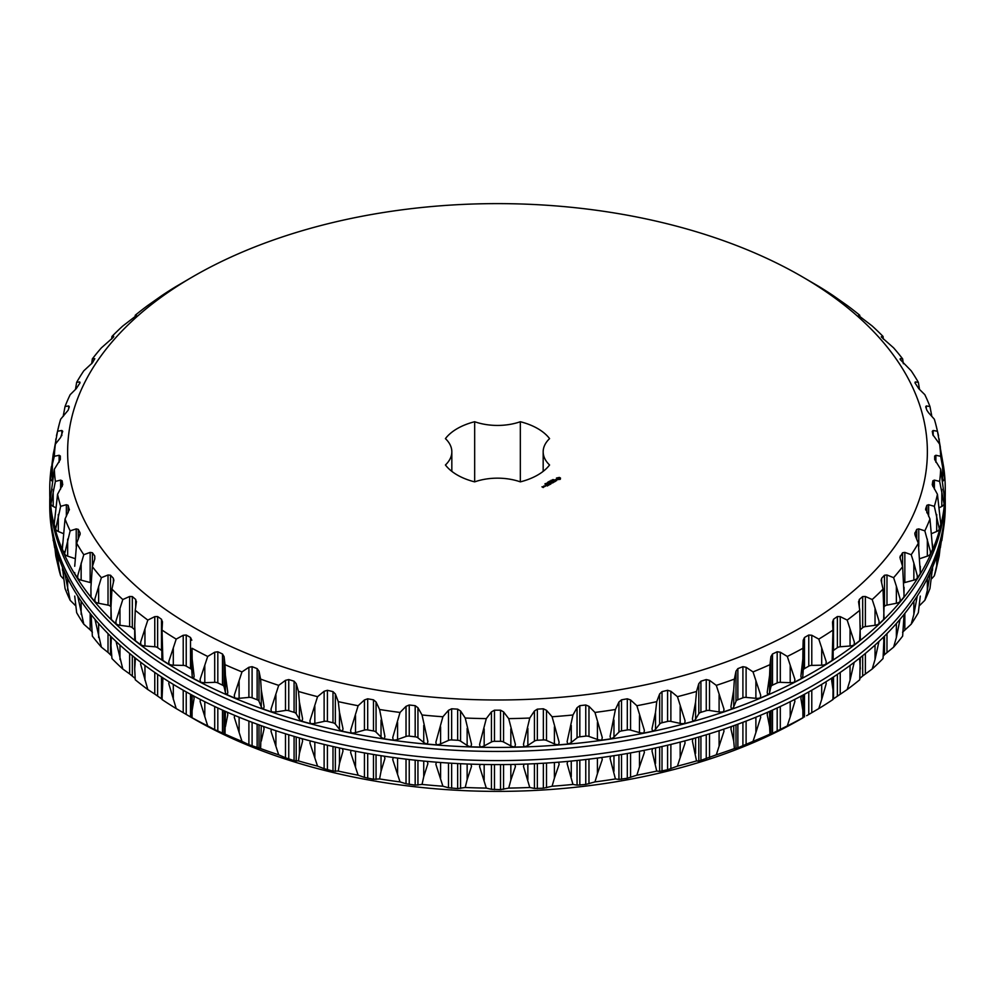<?xml version="1.0" encoding="UTF-8"?>
<svg xmlns="http://www.w3.org/2000/svg" width="995" height="995" viewBox="0 0 995 995"><rect width="100%" height="100%" fill="white"/><g stroke="black" fill="none" stroke-linecap="round" stroke-linejoin="round"><path stroke-width="1.49" d="M945.25 488.906L945.25 492.935A447.75 258.501 180 0 1 497.5 751.436A447.75 258.501 180 0 1 49.75 492.935L49.75 488.906A447.75 258.501 0 0 0 497.5 747.419A447.75 258.501 0 0 0 945.25 488.906A447.75 258.501 0 0 0 943.583 466.605M51.417 466.605A447.75 258.501 0 0 0 49.75 488.906M169.026 664.187A6.716 3.881 180 0 0 173.304 665.195L183.217 665.394A4.478 2.587 180 0 1 186.227 666.153L190.505 668.615A4.478 2.587 180 0 1 191.811 670.356L192.06 648.267A443.31 255.939 180 0 0 207.694 656.451L200.119 679.336L200.418 682.11A447.476 258.352 0 0 1 193.602 678.54L194.125 676.202L192.159 659.038L192.06 648.267M193.639 678.366A6.716 3.881 180 0 1 192.159 676.078L191.811 670.356M227.295 694.659A6.716 3.881 180 0 1 225.405 692.458L224.086 686.786A4.478 2.587 180 0 0 222.494 685.132L217.818 682.918A4.478 2.587 180 0 0 214.696 682.334L204.796 682.694A6.716 3.881 180 0 1 200.393 681.948M227.258 694.821A447.476 258.352 0 0 0 234.646 697.992L234.298 695.231L241.972 671.911A443.31 255.939 180 0 1 225.019 664.66L225.405 675.418L227.805 692.445L227.258 694.821M263.551 708.975A6.716 3.881 180 0 1 261.275 706.873L258.998 701.301A4.478 2.587 180 0 0 257.133 699.746L252.096 697.806A4.478 2.587 180 0 0 248.899 697.408L239.111 698.316A6.716 3.881 180 0 1 234.621 697.831M263.513 709.124A447.476 258.352 0 0 0 271.399 711.86L271.013 709.124L278.7 685.368A443.31 255.939 180 0 1 260.615 679.1L261.275 689.833L264.085 706.724L263.513 709.124M302.057 721.164A6.716 3.881 180 0 1 299.42 719.186L296.199 713.776A4.478 2.587 180 0 0 294.085 712.333L288.749 710.691A4.478 2.587 180 0 0 285.49 710.467L275.901 711.935A6.716 3.881 180 0 1 271.386 711.711M302.032 721.313A447.476 258.352 0 0 0 310.34 723.576L309.918 720.865L317.554 696.674A443.31 255.939 180 0 1 298.475 691.475L299.42 702.147L302.604 718.875L302.032 721.313M342.454 731.114A6.716 3.881 180 0 1 339.469 729.298L335.352 724.086A4.478 2.587 180 0 0 332.989 722.768L327.405 721.437A4.478 2.587 180 0 0 324.121 721.4L314.83 723.402A6.716 3.881 180 0 1 310.328 723.44M342.429 731.25A447.476 258.352 0 0 0 351.086 733.041L350.626 730.355L358.125 705.729A443.31 255.939 180 0 1 338.263 701.637L339.469 712.246L343.014 728.775L342.429 731.25M384.344 738.725A6.716 3.881 180 0 1 381.035 737.084L376.06 732.121A4.478 2.587 180 0 0 373.486 730.952L367.702 729.944A4.478 2.587 180 0 0 364.431 730.094L355.526 732.606A6.716 3.881 180 0 1 351.061 732.905M384.319 738.862A447.476 258.352 0 0 0 393.236 740.143L392.739 737.494L400.04 712.445A443.31 255.939 180 0 1 379.58 709.497L384.903 736.35L384.319 738.862M427.328 743.937A6.716 3.881 180 0 1 423.733 742.469L417.937 737.83A4.478 2.587 180 0 0 415.176 736.81L409.243 736.126A4.478 2.587 180 0 0 406.022 736.462L397.577 739.472A6.716 3.881 180 0 1 393.212 740.019M427.29 744.061A447.476 258.352 0 0 0 436.395 744.845L435.872 742.208L442.899 716.761A443.31 255.939 180 0 1 422.042 714.982L427.875 741.524L427.29 744.061M470.971 746.673A6.716 3.881 180 0 1 467.14 745.429L460.573 741.138A4.478 2.587 180 0 0 457.65 740.268L451.643 739.932A4.478 2.587 180 0 0 448.484 740.442L440.598 743.912A6.716 3.881 180 0 1 436.37 744.708M470.946 746.81A447.476 258.352 0 0 0 480.137 747.071L479.59 744.459L486.294 718.626A443.31 255.939 180 0 1 465.225 718.029L471.518 744.235L470.946 746.81M514.888 746.934A6.716 3.881 180 0 1 510.833 745.914L503.569 742.009A4.478 2.587 180 0 0 500.522 741.312L494.478 741.312A4.478 2.587 180 0 0 491.43 742.009L484.167 745.914A6.716 3.881 180 0 1 480.112 746.934M514.863 747.071A447.476 258.352 0 0 0 524.054 746.81L523.482 744.235L529.775 718.029A443.31 255.939 180 0 1 508.706 718.626L515.41 744.459L514.863 747.071M558.63 744.708A6.716 3.881 180 0 1 554.402 743.912L546.516 740.442A4.478 2.587 180 0 0 543.357 739.932L537.35 740.268A4.478 2.587 180 0 0 534.427 741.138L527.86 745.429A6.716 3.881 180 0 1 524.029 746.673M558.605 744.845A447.476 258.352 0 0 0 567.71 744.061L567.125 741.524L572.958 714.982A443.31 255.939 180 0 1 552.101 716.761L559.128 742.208L558.605 744.845M601.788 740.019A6.716 3.881 180 0 1 597.423 739.472L588.978 736.462A4.478 2.587 180 0 0 585.756 736.126L579.824 736.81A4.478 2.587 180 0 0 577.063 737.83L571.267 742.469A6.716 3.881 180 0 1 567.672 743.937M601.764 740.143A447.476 258.352 0 0 0 610.681 738.862L610.097 736.35L615.42 709.497A443.31 255.939 180 0 1 594.96 712.445L602.261 737.494L601.764 740.143M643.939 732.905A6.716 3.881 180 0 1 639.474 732.606L630.569 730.094A4.478 2.587 180 0 0 627.298 729.944L621.514 730.952A4.478 2.587 180 0 0 618.94 732.121L613.965 737.084A6.716 3.881 180 0 1 610.656 738.725M643.914 733.041A447.476 258.352 0 0 0 652.571 731.25L651.986 728.775L655.531 712.246L656.737 701.637A443.31 255.939 180 0 1 636.875 705.729L644.374 730.355L643.914 733.041M684.672 723.44A6.716 3.881 180 0 1 680.17 723.402L670.879 721.4A4.478 2.587 180 0 0 667.595 721.437L662.011 722.768A4.478 2.587 180 0 0 659.648 724.086L655.531 729.298A6.716 3.881 180 0 1 652.546 731.114M684.659 723.576A447.476 258.352 0 0 0 692.968 721.313L692.396 718.875L695.58 702.147L696.525 691.475A443.31 255.939 180 0 1 677.446 696.674L685.082 720.865L684.659 723.576M723.614 711.711A6.716 3.881 180 0 1 719.099 711.935L709.51 710.467A4.478 2.587 180 0 0 706.251 710.691L700.915 712.333A4.478 2.587 180 0 0 698.801 713.776L695.58 719.186A6.716 3.881 180 0 1 692.943 721.164M723.601 711.86A447.476 258.352 0 0 0 731.487 709.124L730.915 706.724L733.725 689.833L734.385 679.1A443.31 255.939 180 0 1 716.3 685.368L723.987 709.124L723.601 711.86M760.379 697.831A6.716 3.881 180 0 1 755.889 698.316L746.101 697.408A4.478 2.587 180 0 0 742.904 697.806L737.867 699.746A4.478 2.587 180 0 0 736.001 701.301L733.725 706.873A6.716 3.881 180 0 1 731.449 708.975M760.354 697.992A447.476 258.352 0 0 0 767.742 694.821L767.195 692.445L769.595 675.418L769.981 664.66A443.31 255.939 180 0 1 753.028 671.911L760.702 695.231L760.354 697.992M794.607 681.948A6.716 3.881 180 0 1 790.204 682.694L780.304 682.334A4.478 2.587 180 0 0 777.182 682.918L772.506 685.132A4.478 2.587 180 0 0 770.914 686.786L769.595 692.458A6.716 3.881 180 0 1 767.705 694.659M794.582 682.11A447.476 258.352 0 0 0 801.398 678.54L800.875 676.202L802.841 659.038L802.94 648.267A443.31 255.939 180 0 1 787.306 656.451L794.881 679.336L794.582 682.11M825.974 664.187A6.716 3.881 180 0 1 821.696 665.195L811.783 665.394A4.478 2.587 180 0 0 808.773 666.153L804.495 668.615A4.478 2.587 180 0 0 803.189 670.356L802.841 676.078A6.716 3.881 180 0 1 801.361 678.366M825.962 664.361A447.476 258.352 0 0 0 832.131 660.431L832.964 630.084A443.31 255.939 180 0 1 818.798 639.113L826.198 661.575L825.962 664.361M833.138 657.894A6.716 3.881 180 0 1 833.151 658.143A6.716 3.881 180 0 1 832.094 660.232M833.151 650.693A4.478 2.587 180 0 1 833.524 650.382L837.367 647.683A4.478 2.587 180 0 1 840.228 646.762L840.228 616.639L847.18 620.084A443.31 255.939 180 0 0 859.755 610.296L860.302 638.715A6.716 3.881 180 0 1 859.593 640.444M854.17 644.735A6.716 3.881 180 0 1 850.053 646.004L840.228 646.762M850.053 646.004L850.053 628.952L854.357 642.136L854.158 644.934A447.476 258.352 0 0 0 859.643 640.668L860.302 625.668M860.302 629.748L862.677 627.683A4.478 2.587 180 0 1 865.376 626.601L865.376 596.478L872.205 599.537A443.31 255.939 180 0 0 883.05 589.09L884.02 617.845A6.716 3.881 180 0 1 883.61 619.164M878.946 623.778A6.716 3.881 180 0 1 875.028 625.295L865.376 626.601M875.028 625.295L875.028 608.243L879.07 621.191L878.933 624.002A447.476 258.352 0 0 0 883.659 619.45L884.02 607.174M884.02 606.851L884.48 606.353A4.478 2.587 180 0 1 886.98 605.122L886.98 574.998L893.622 577.672A443.31 255.939 180 0 0 902.639 566.665L904.082 595.731A6.716 3.881 180 0 1 903.908 596.602M900.04 601.502A6.716 3.881 180 0 1 896.371 603.269L886.98 605.122M896.371 603.269L896.371 586.229L900.114 598.94L900.027 601.764A447.476 258.352 0 0 0 903.957 596.963L904.082 587.324M903.995 582.821A4.478 2.587 180 0 1 904.841 582.523L904.841 552.399L911.221 554.7A443.31 255.939 180 0 0 918.335 543.233L920.288 572.585A6.716 3.881 180 0 1 920.275 572.871M917.253 578.132A6.716 3.881 180 0 1 913.858 580.147L904.841 582.523M913.858 580.147L913.858 563.108L917.278 575.62L917.253 578.443A447.476 258.352 0 0 0 920.35 573.443L920.288 566.279M928.646 516.368L928.646 504.714L926.867 505.311L925.698 508.731L929.964 519.029L932.663 549.103A447.476 258.352 0 0 1 930.424 554.252A51.342 29.639 180 0 0 930.4 553.916A6.716 3.881 180 0 1 927.34 556.143L920.014 558.605M940.573 522.251L940.785 524.191A447.476 258.352 0 0 1 939.442 529.439A51.342 29.639 180 0 0 939.355 529.104A6.716 3.881 180 0 1 936.693 531.492L931.917 533.482M935.885 462.289L935.885 455.275L934.678 456.033L934.678 459.516L940.673 469.242L944.641 498.93A447.476 258.352 0 0 1 944.193 504.241A51.342 29.639 180 0 0 944.044 503.905A6.716 3.881 180 0 1 941.805 506.443L939.578 507.574M933.173 435.636L933.173 430.487L932.278 431.295L932.875 434.778L939.628 444.131L943.583 466.655L944.641 478.881A51.342 29.639 180 0 0 944.442 478.57A6.716 3.881 180 0 1 942.887 481.058M50.409 478.097L50.359 478.881A51.342 29.639 180 0 1 50.558 478.57L52.362 464.167L54.327 456.295A443.31 255.939 180 0 1 55.372 444.131L53.195 454.329L50.558 476.083M52.113 481.058A6.716 3.881 180 0 1 50.558 478.57M50.359 498.93A447.476 258.352 0 0 0 50.807 504.241A51.342 29.639 180 0 1 50.956 503.905L55.372 481.406A443.31 255.939 180 0 1 54.327 469.242L50.359 498.93M55.422 507.574L53.195 506.443A6.716 3.881 180 0 1 50.956 503.905M54.464 522.002L54.215 524.191A447.476 258.352 0 0 0 55.558 529.439A51.342 29.639 180 0 1 55.645 529.104L60.658 506.331A443.31 255.939 180 0 1 57.561 494.291L54.426 522.251M63.083 533.482L58.307 531.492A6.716 3.881 180 0 1 55.645 529.104M62.337 549.103A447.476 258.352 0 0 0 64.575 554.252A51.342 29.639 180 0 1 64.6 553.916L70.16 530.845A443.31 255.939 180 0 1 65.036 519.029L62.337 549.103M74.986 558.605L67.66 556.143A6.716 3.881 180 0 1 64.6 553.916M74.724 572.871A6.716 3.881 180 0 1 74.712 572.585L74.65 573.443A447.476 258.352 0 0 0 77.747 578.443L77.722 575.62L83.779 554.7A443.31 255.939 180 0 1 76.665 543.233L74.712 566.279M91.005 582.821A4.478 2.587 180 0 0 90.159 582.523L81.142 580.147A6.716 3.881 180 0 1 77.747 578.132M91.092 596.602A6.716 3.881 180 0 1 90.918 595.731L90.918 587.324L91.043 596.963A447.476 258.352 0 0 0 94.973 601.764L94.886 598.94L101.378 577.672A443.31 255.939 180 0 1 92.361 566.665L90.918 587.324M110.98 606.851L110.52 606.353A4.478 2.587 180 0 0 108.02 605.122L98.629 603.269A6.716 3.881 180 0 1 94.96 601.502M111.39 619.164A6.716 3.881 180 0 1 110.98 617.845L110.98 607.174L111.34 619.45A447.476 258.352 0 0 0 116.067 624.002L115.93 621.191L122.795 599.537A443.31 255.939 180 0 1 111.95 589.09L110.98 607.174M134.698 629.748L132.323 627.683A4.478 2.587 180 0 0 129.624 626.601L119.972 625.295A6.716 3.881 180 0 1 116.054 623.778M135.407 640.444A6.716 3.881 180 0 1 134.698 638.715L134.698 625.668L135.357 640.668A447.476 258.352 0 0 0 140.842 644.934L140.643 642.136L147.82 620.084A443.31 255.939 180 0 1 135.245 610.296L134.698 625.668M161.849 650.693A4.478 2.587 180 0 0 161.476 650.382L157.633 647.683A4.478 2.587 180 0 0 154.772 646.762L144.947 646.004A6.716 3.881 180 0 1 140.83 644.735M162.906 660.232A6.716 3.881 180 0 1 161.849 658.143A6.716 3.881 180 0 1 161.862 657.894M162.869 660.431A447.476 258.352 0 0 0 169.038 664.361L168.802 661.575L176.202 639.113A443.31 255.939 180 0 1 162.036 630.084L162.869 660.431M191.811 640.233L190.505 637.484L186.227 635.021L183.217 635.27L176.202 639.113M162.483 621.738L162.036 630.084M162.483 622.062L161.476 619.251L157.633 616.552L154.772 616.639L147.82 620.084M136.427 601.527L135.245 610.296M136.377 602.311L135.681 599.45L132.323 596.552L129.624 596.478L122.795 599.537M113.89 579.961L111.95 589.09M113.741 581.179L113.368 578.294L110.52 575.222L108.02 574.998L101.378 577.672M94.749 559.066L94.749 555.981L94.811 558.879L92.361 566.665M94.749 555.981L92.435 552.76L90.159 552.399L83.779 554.7M80.209 533.631L76.665 543.233M80.023 534.85L80.023 532.711L78.269 529.377L76.229 528.892L70.16 530.845M64.575 554.252L64.6 551.429M69.389 509.303L65.036 519.029M69.302 510.025L68.133 505.311L66.354 504.714L60.658 506.331M55.558 529.439L55.645 526.629M62.735 484.528L57.561 494.291M62.722 484.839L62.125 480.784L60.633 480.1L55.372 481.406M50.807 504.241L50.956 501.43M59.115 462.289L59.115 455.275L60.322 456.033L60.322 459.516L54.327 469.242M59.115 455.275L54.327 456.295M62.722 431.295L61.827 430.487L62.722 431.295L60.633 437.464L55.372 444.131M54.638 447.24L57.561 431.245A443.31 255.939 180 0 1 59.153 424.566A443.31 255.939 180 0 1 60.658 419.206L68.133 410.251L69.302 406.818L68.73 405.96L65.036 406.507A443.31 255.939 180 0 1 70.16 394.692L76.229 388.672L80.023 382.839L79.762 381.956L76.665 382.304A443.31 255.939 180 0 1 83.779 370.837L92.435 362.802L94.811 358.685L92.361 358.872A443.31 255.939 180 0 1 101.378 347.864L113.368 337.255L113.741 336.385L111.95 336.447A443.31 255.939 180 0 1 122.795 325.999L135.681 316.099L136.377 315.253L135.245 315.241A443.31 255.939 180 0 1 147.82 305.453L162.036 295.453A443.31 255.939 180 0 1 176.202 286.423L193.527 276.311A429.877 248.19 180 0 1 801.472 276.311A429.877 248.19 180 0 1 801.472 627.298A429.877 248.19 180 0 1 193.527 627.298A429.877 248.19 180 0 1 193.527 276.311M61.827 435.636L61.827 430.487L57.561 431.245M69.302 406.818L68.73 405.96L68.73 408.497M63.182 416.383L65.036 406.507M80.023 382.839L79.762 381.956L79.762 383.336M75.458 389.431L76.665 382.304M91.664 363.722L92.361 358.872M111.651 339.096L111.95 336.447M135.681 316.099L136.377 315.415M135.158 316.547L135.245 315.241M801.472 276.311L818.798 286.423A443.31 255.939 180 0 1 832.964 295.453L832.977 295.913M859.842 316.547L859.755 315.241A443.31 255.939 180 0 0 847.18 305.453L832.964 295.453M858.623 315.415L859.755 315.241M859.319 316.099L872.205 325.999A443.31 255.939 180 0 1 883.05 336.447L883.349 339.096M881.259 336.795L883.05 336.447M881.632 337.255L893.622 347.864A443.31 255.939 180 0 1 902.639 358.872L903.336 363.722M900.189 359.493L900.189 358.685L902.639 358.872M900.251 359.568L911.221 370.837A443.31 255.939 180 0 1 918.335 382.304L919.542 389.431M915.238 383.336L915.238 381.956L918.335 382.304M914.977 382.839L915.238 381.956L914.977 382.839L918.771 388.672L924.84 394.692A443.31 255.939 180 0 1 929.964 406.507L931.817 416.383M926.27 408.497L926.27 405.96L929.964 406.507M925.698 406.818L926.27 405.96L925.698 406.818L926.867 410.251L928.646 412.838L934.342 419.206A443.31 255.939 180 0 1 935.847 424.566A443.31 255.939 180 0 1 937.439 431.245L940.362 447.24M932.278 431.295L933.173 430.487L937.439 431.245M939.628 444.131A443.31 255.939 180 0 1 940.673 456.295L944.591 478.097M944.442 478.57L944.442 476.083M935.885 455.275L940.673 456.295M940.673 469.242A443.31 255.939 180 0 1 939.628 481.406L944.193 504.241M944.044 503.905L944.044 501.43M934.367 489.092L934.367 480.1L939.628 481.406M934.367 480.1L932.875 480.784L932.265 484.528M932.278 484.839L937.439 494.291A443.31 255.939 180 0 1 934.342 506.331L939.442 529.439M940.536 522.002L937.439 494.291M939.355 529.104L939.355 526.629M928.646 504.714L934.342 506.331M925.698 510.025L925.611 509.303M929.964 519.029A443.31 255.939 180 0 1 924.84 530.845L930.4 551.429L930.424 554.252M930.4 553.916L930.4 551.429M918.771 546.578L918.771 528.892L924.84 530.845M918.771 528.892L916.731 529.377L914.791 533.631M914.977 534.85L914.977 532.711L915.238 535.608L918.335 543.233M913.858 563.108L911.221 554.7M904.841 552.399L902.564 552.76L899.903 557.262L902.639 566.665M896.371 586.229L893.622 577.672M886.98 574.998L884.48 575.222L881.632 578.294L881.259 581.179L883.05 589.09M881.11 579.961L881.259 581.179M875.028 608.243L872.205 599.537M865.376 596.478L862.677 596.552L859.319 599.45L858.623 602.311L859.755 610.296M858.573 601.527L858.623 602.311M850.053 628.952L847.18 620.084M840.228 616.639L837.367 616.552L833.524 619.251L832.516 622.062L832.964 630.084M811.783 665.394L811.783 635.27L818.798 639.113M811.783 635.27L808.773 635.021L804.495 637.484L803.189 640.233L802.94 648.267M780.304 682.334L780.304 652.21L787.306 656.451M780.304 652.21L777.182 651.775L772.506 653.989L770.914 656.65L769.981 664.66M746.101 697.408L746.101 667.272L753.028 671.911M746.101 667.272L742.904 666.675L737.867 668.615L736.001 671.177L734.385 679.1M709.51 710.467L709.51 680.344L716.3 685.368M709.51 680.344L706.251 679.56L700.915 681.202L698.801 683.652L696.525 691.475M670.879 721.4L670.879 691.276L677.446 696.674M670.879 691.276L667.595 690.294L662.011 691.637L659.648 693.95L656.737 701.637M630.569 730.094L630.569 699.958L636.875 705.729M630.569 699.958L627.298 698.801L621.514 699.821L618.94 701.997L615.42 709.497M588.978 736.462L588.978 706.338L594.96 712.445M588.978 706.338L585.756 704.995L579.824 705.666L577.063 707.706L572.958 714.982M546.516 740.442L546.516 710.318L552.101 716.761M546.516 710.318L543.357 708.788L537.35 709.136L534.427 711.002L529.775 718.029M503.569 742.009L503.569 711.885L508.706 718.626M503.569 711.885L500.522 710.181L494.478 710.181L491.43 711.885L486.294 718.626M460.573 741.138L460.573 711.002L465.225 718.029M460.573 711.002L457.65 709.136L451.643 708.788L448.484 710.318L442.899 716.761M417.937 737.83L417.937 707.706L422.042 714.982M417.937 707.706L415.176 705.666L409.243 704.995L406.022 706.338L400.04 712.445M376.06 732.121L376.06 701.997L379.58 709.497M376.06 701.997L373.486 699.821L367.702 698.801L364.431 699.958L358.125 705.729M335.352 724.086L335.352 693.95L338.263 701.637M335.352 693.95L332.989 691.637L327.405 690.294L324.121 691.276L317.554 696.674M296.199 713.776L296.199 683.652L298.475 691.475M296.199 683.652L294.085 681.202L288.749 679.56L285.49 680.344L278.7 685.368M258.998 701.301L258.998 671.177L260.615 679.1M258.998 671.177L257.133 668.615L252.096 666.675L248.899 667.272L241.972 671.911M224.086 686.786L224.086 656.65L225.019 664.66M224.086 656.65L222.494 653.989L217.818 651.775L214.696 652.21L207.694 656.451M945.175 497.5A447.75 258.501 180 0 1 945.25 502.065A447.75 258.501 180 0 1 497.5 760.578A447.75 258.501 180 0 1 49.75 502.065A447.75 258.501 180 0 1 49.825 497.5M49.75 502.065L49.75 506.094A447.75 258.501 0 0 0 497.5 764.595A447.75 258.501 0 0 0 945.25 506.094L945.25 502.065M560.309 479.316L560.508 478.06L559.389 477.413L556.454 478.06L557.212 479.64L560.309 479.316M556.628 480.66L554.551 480.249L555.409 479.59L554.24 480.299L556.628 480.66M555.496 481.207L553.17 480.647L554.14 481.978L555.496 481.319M552.921 482.799L553.892 482.127L552.337 481.232L551.193 481.791L553.021 481.854L552.921 482.799M552.611 479.652L553.655 479.652L552.611 479.652M552.25 480.249L553.009 480.087L552.25 480.249M552.163 480.548L550.944 480.349L552.175 480.187M550.135 481.742L549.538 481.157L551.118 481.17L549.737 481.194L550.135 481.742M550.633 482.886L552.387 482.998L550.844 482.102L551.839 482.898L550.347 482.724L550.658 483.582L549.277 482.898L551.006 483.906L550.633 482.886L550.919 483.906M549.265 484.801L550.422 484.242L548.68 483.234L549.352 483.744L548.68 484.242L550.135 484.192L549.265 484.689M548.767 485.075L547.225 484.08L548.767 485.075M547.2 485.995L548.357 485.324L546.802 484.428L545.646 485.1L546.715 484.602L546.616 485.436L548.058 485.373L547.2 485.883M548.568 481.717L549.974 481.829L548.568 481.717M547.859 482.14L549.153 482.301L547.859 482.14M547.213 482.961L548.009 482.861L547.188 482.811M546.529 483.371L547.325 483.271L546.529 483.371M545.434 483.533L546.703 483.682L545.434 483.533M545.024 484.279L546.019 484.117L545.011 483.757M544.004 485.946L545.534 486.169L544.004 486.045M544.414 486.704L543.643 486.145L544.414 486.704M543.183 487.525L543.282 486.816L541.952 486.816L543.183 487.525M543.17 451.805A43.88 25.335 180 0 0 549.576 464.988A56.864 32.835 180 0 1 520.335 481.866L520.335 421.731A56.864 32.835 180 0 1 549.576 438.621A43.88 25.335 180 0 0 543.17 451.805L543.17 471.356M520.335 421.731A43.88 25.335 180 0 1 474.665 421.731A56.864 32.835 180 0 0 445.424 438.621A43.88 25.335 180 0 1 451.829 451.805A43.88 25.335 180 0 1 445.424 464.988A56.864 32.835 180 0 0 474.665 481.866A43.88 25.335 180 0 1 520.335 481.866M556.702 478.583L556.64 479.217M474.665 481.866L474.665 421.731M200.393 699.485L200.119 701.487L207.694 725.902A443.31 255.939 180 0 1 192.06 717.731L190.505 716.935L190.505 694.261M192.06 717.731L192.159 695.169M193.639 695.953L194.125 698.353L192.159 710.306M207.694 725.902L214.696 729.646L214.696 706.512M234.621 715.355L234.298 717.383L241.972 741.375A443.31 255.939 180 0 1 225.019 734.123L214.696 729.646M225.019 734.123L225.405 711.388M227.295 712.221L227.805 714.609L225.405 726.686M241.972 741.375L248.899 744.72L248.899 721.089M271.374 729.211L271.013 731.275L278.7 754.832A443.31 255.939 180 0 1 260.615 748.563L248.899 744.72M260.615 748.563L261.275 725.691M263.551 726.512L264.085 728.875L261.275 741.101M278.7 754.832L285.49 757.78L285.49 733.788M310.316 740.927L309.918 743.016L317.554 766.138A443.31 255.939 180 0 1 298.475 760.926L294.085 760.653L285.49 757.78M298.475 760.926L299.42 753.414L299.42 737.929M302.07 738.676L302.604 741.026L299.42 753.414M317.554 766.138L324.121 768.712L324.121 744.434M351.061 750.379L350.626 752.506L358.125 775.192A443.31 255.939 180 0 1 338.263 771.088L332.989 771.088L324.121 768.712M338.263 771.088L339.469 763.526L339.469 747.966M342.467 748.601L343.014 750.926L339.469 763.526M358.125 775.192L364.431 777.406L364.431 752.916M393.212 757.481L392.739 759.645L400.04 781.908A443.31 255.939 180 0 1 379.58 778.948L373.486 779.272L364.431 777.406M379.58 778.948L381.035 771.299L381.035 755.702M384.356 756.212L384.903 758.513L381.035 771.299M400.04 781.908L406.022 783.774L406.022 759.148M436.357 762.17L435.872 764.359L442.899 786.224A443.31 255.939 180 0 1 422.042 784.433L415.176 785.117L406.022 783.774M422.042 784.433L423.733 776.697L423.733 761.063M427.328 761.399L427.875 763.675L423.733 776.697M442.899 786.224L448.484 787.754L448.484 763.041M480.1 764.396L479.59 766.623L486.294 788.09A443.31 255.939 180 0 1 465.225 787.493L457.65 788.587L448.484 787.754M465.225 787.493L467.14 779.657L467.14 763.998M470.983 764.148L471.518 766.386L467.14 779.657M486.294 788.09L491.43 789.321L491.43 764.57M524.017 764.148L523.482 766.386L529.775 787.493A443.31 255.939 180 0 1 508.706 788.09L500.522 789.632L491.43 789.321M508.706 788.09L510.833 780.142L510.833 764.483M514.9 764.396L515.41 766.623L510.833 780.142M529.775 787.493L534.427 788.438L534.427 763.712M567.672 761.399L567.125 763.675L572.958 784.433A443.31 255.939 180 0 1 552.101 786.224L543.357 788.239L534.427 788.438M552.101 786.224L554.402 778.14L554.402 762.506M558.643 762.17L559.128 764.359L554.402 778.14M572.958 784.433L577.063 785.142L577.063 760.479M610.644 756.212L610.097 758.513L615.42 778.948A443.31 255.939 180 0 1 594.96 781.908L585.756 784.446L577.063 785.142M594.96 781.908L597.423 773.7L597.423 758.078M601.788 757.481L602.261 759.645L597.423 773.7M615.42 778.948L618.94 779.433L618.94 754.906M652.533 748.601L651.986 750.926L656.737 771.088A443.31 255.939 180 0 1 636.875 775.192L627.298 778.252L618.94 779.433M636.875 775.192L639.474 766.834L639.474 751.262M643.939 750.379L644.374 752.506L639.474 766.834M656.737 771.088L659.648 771.399L659.648 747.046M692.93 738.676L692.396 741.026L696.525 760.926A443.31 255.939 180 0 1 677.446 766.138L667.595 769.744L659.648 771.399M677.446 766.138L680.17 757.63L680.17 742.108M684.684 740.927L685.082 743.016L680.17 757.63M696.525 760.926L698.801 761.088L698.801 736.996M731.449 726.512L730.915 728.875L733.725 741.101L734.385 748.563A443.31 255.939 180 0 1 716.3 754.832L698.801 761.088M716.3 754.832L719.099 746.163L719.099 730.716M723.626 729.211L723.987 731.275L719.099 746.163M734.385 748.563L736.001 748.613L736.001 724.87M767.705 712.221L767.195 714.609L769.595 726.686L769.981 734.123A443.31 255.939 180 0 1 753.028 741.375L736.001 748.613M753.028 741.375L755.889 732.544L755.889 717.208M760.379 715.355L760.702 717.383L755.889 732.544M769.981 734.123L770.914 734.086L770.914 710.803M801.361 695.953L800.875 698.353L802.841 710.306L802.94 717.731A443.31 255.939 180 0 1 787.306 725.902L770.914 734.086M787.306 725.902L790.204 716.922L790.204 701.711M794.607 699.485L794.881 701.487L790.204 716.922M802.94 717.731L803.189 694.97M162.919 677.881L162.036 699.547A443.31 255.939 180 0 0 176.202 708.577L193.527 718.688A429.877 248.19 180 0 0 801.472 718.688L803.189 717.669M806.634 715.703L808.773 714.472L808.773 691.911M833.151 677.185L832.964 699.547A443.31 255.939 180 0 1 818.798 708.577L808.773 714.472M818.798 708.577L821.696 699.423L821.696 684.398M825.974 681.762L826.198 683.727L821.696 699.423M833.151 690.804L831.633 680.269L832.081 677.881M860.302 657.583L859.755 679.759A443.31 255.939 180 0 1 847.18 689.547L832.516 699.497M847.18 689.547L850.053 680.219L850.053 665.444M854.183 662.359L850.053 680.219M860.302 668.938L859.593 658.155M859.842 678.453L862.677 676.003L862.677 655.668M884.02 636.576L883.05 658.553A443.31 255.939 180 0 1 872.205 669.001L862.677 676.003M872.205 669.001L875.028 659.523L875.028 645.071M878.946 641.464L875.028 659.523M884.02 645.693L883.61 636.987M883.349 655.904L884.48 654.673L884.48 636.116M904.082 614.375L902.639 636.128A443.31 255.939 180 0 1 893.622 647.136L884.48 654.673M893.622 647.136L896.371 637.496L896.371 623.542M900.04 619.288L896.371 637.496M904.082 621.303L903.908 614.587M920.288 596.08L918.335 612.696A443.31 255.939 180 0 1 911.221 624.163L902.564 632.198M911.221 624.163L913.858 614.375L913.858 601.179M917.253 596.067L913.858 614.375M932.489 567.946L929.964 588.493A443.31 255.939 180 0 1 924.84 600.308L919.542 605.569M924.84 600.308L927.34 590.371L927.34 578.456M930.4 572.125L927.34 590.371M930.4 573.593L930.424 572.063M932.489 570.334L932.576 567.162M940.573 543.83L939.193 555.981L935.847 570.433A443.31 255.939 180 0 1 934.342 575.794L931.817 578.617M934.342 575.794L936.693 565.72L936.693 556.392M939.355 547.922L936.693 565.72M939.355 548.78L939.392 547.76M940.536 544.165L940.636 543.096M940.362 547.76L941.805 538.084M943.583 528.395L941.805 540.671M54.638 547.76L51.417 528.395M55.608 547.76L60.658 575.794A443.31 255.939 180 0 1 59.153 570.433L55.807 555.981L54.426 543.83M54.464 544.165L54.364 543.096M55.645 548.78L55.645 547.922M60.658 575.794L63.182 578.617M64.575 572.063L70.16 600.308A443.31 255.939 180 0 1 65.036 588.493L62.424 567.162M64.6 573.593L64.6 572.125M70.16 600.308L75.458 605.569M77.747 596.067L83.779 624.163A443.31 255.939 180 0 1 76.665 612.696L74.712 596.08M83.779 624.163L90.159 629.835L90.159 613.417M92.435 632.198L90.159 629.835M94.96 619.288L101.378 647.136A443.31 255.939 180 0 1 92.361 636.128L91.092 614.587M101.378 647.136L108.02 652.434L108.02 633.604M111.651 655.904L108.02 652.434M116.054 641.464L122.795 669.001A443.31 255.939 180 0 1 111.95 658.553L110.98 645.693L111.39 636.987M122.795 669.001L129.624 673.913L129.624 653.454M135.158 678.453L129.624 673.913M140.817 662.359L140.643 664.287L147.82 689.547A443.31 255.939 180 0 1 135.245 679.759L134.698 668.938L135.407 658.155M147.82 689.547L154.772 694.075L154.772 672.446M162.483 699.497L154.772 694.075M176.202 708.577L168.802 683.727L169.026 681.762M193.527 718.688L190.505 716.935M559.252 479.403L557.697 479.403L557.697 478.135L559.488 478.346L558.891 479.54M545.248 486.12L544.29 485.995L545.248 486.331M543.469 487.14L542.81 487.202L543.469 487.363M183.217 665.394L183.217 635.27M186.227 666.153L186.227 635.021M173.304 665.195L173.304 648.143M161.476 650.382L161.476 619.251M157.633 647.683L157.633 616.552M154.772 646.762L154.772 616.639M144.947 646.004L144.947 628.952M135.681 607.261L135.681 599.45M132.323 627.683L132.323 596.552M129.624 626.601L129.624 596.478M119.972 625.295L119.972 608.243M113.368 582.846L113.368 578.294M110.52 606.353L110.52 575.222M108.02 605.122L108.02 574.998M98.629 603.269L98.629 586.229M92.435 566.404L92.435 552.76M90.159 582.523L90.159 552.399M81.142 580.147L81.142 563.108M78.269 539.29L78.269 529.377M76.229 546.578L76.229 528.892M67.66 556.143L67.66 539.103M68.133 512.798L68.133 505.311M66.354 516.368L66.354 504.714M58.307 531.492L58.307 514.452M62.125 486.53L62.125 480.784M60.633 489.092L60.633 480.1M53.195 506.443L53.195 489.391M52.362 479.565L52.362 464.167M55.807 443.571L55.807 439.019M63.506 416.01L63.506 414.181M931.494 416.01L931.494 414.181M939.193 443.571L939.193 439.019M942.638 479.565L942.638 464.167M941.805 506.443L941.805 489.391M932.875 486.53L932.875 480.784M936.693 531.492L936.693 514.452M926.867 512.798L926.867 505.311M927.34 556.143L927.34 539.103M916.731 539.29L916.731 529.377M902.564 566.404L902.564 552.76M900.251 559.066L900.251 555.981M884.48 606.353L884.48 575.222M881.632 582.846L881.632 578.294M862.677 627.683L862.677 596.552M859.319 607.261L859.319 599.45M837.367 647.683L837.367 616.552M833.524 650.382L833.524 619.251M821.696 665.195L821.696 648.143M808.773 666.153L808.773 635.021M804.495 668.615L804.495 637.484M803.189 670.356L803.189 640.233M802.841 676.078L802.841 659.038M790.204 682.694L790.204 665.643M777.182 682.918L777.182 651.775M772.506 685.132L772.506 653.989M770.914 686.786L770.914 656.65M769.595 692.458L769.595 675.418M755.889 698.316L755.889 681.276M742.904 697.806L742.904 666.675M737.867 699.746L737.867 668.615M736.001 701.301L736.001 671.177M733.725 706.873L733.725 689.833M719.099 711.935L719.099 694.896M706.251 710.691L706.251 679.56M700.915 712.333L700.915 681.202M698.801 713.776L698.801 683.652M695.58 719.186L695.58 702.147M680.17 723.402L680.17 706.35M667.595 721.437L667.595 690.294M662.011 722.768L662.011 691.637M659.648 724.086L659.648 693.95M655.531 729.298L655.531 712.246M639.474 732.606L639.474 715.567M627.298 729.944L627.298 698.801M621.514 730.952L621.514 699.821M618.94 732.121L618.94 701.997M613.965 737.084L613.965 720.032M597.423 739.472L597.423 722.42M585.756 736.126L585.756 704.995M579.824 736.81L579.824 705.666M577.063 737.83L577.063 707.706M571.267 742.469L571.267 725.43M554.402 743.912L554.402 726.872M543.357 739.932L543.357 708.788M537.35 740.268L537.35 709.136M534.427 741.138L534.427 711.002M527.86 745.429L527.86 728.377M510.833 745.914L510.833 728.862M500.522 741.312L500.522 710.181M494.478 741.312L494.478 710.181M491.43 742.009L491.43 711.885M484.167 745.914L484.167 728.862M467.14 745.429L467.14 728.377M457.65 740.268L457.65 709.136M451.643 739.932L451.643 708.788M448.484 740.442L448.484 710.318M440.598 743.912L440.598 726.872M423.733 742.469L423.733 725.43M415.176 736.81L415.176 705.666M409.243 736.126L409.243 704.995M406.022 736.462L406.022 706.338M397.577 739.472L397.577 722.42M381.035 737.084L381.035 720.032M373.486 730.952L373.486 699.821M367.702 729.944L367.702 698.801M364.431 730.094L364.431 699.958M355.526 732.606L355.526 715.567M339.469 729.298L339.469 712.246M332.989 722.768L332.989 691.637M327.405 721.437L327.405 690.294M324.121 721.4L324.121 691.276M314.83 723.402L314.83 706.35M299.42 719.186L299.42 702.147M294.085 712.333L294.085 681.202M288.749 710.691L288.749 679.56M285.49 710.467L285.49 680.344M275.901 711.935L275.901 694.896M261.275 706.873L261.275 689.833M257.133 699.746L257.133 668.615M252.096 697.806L252.096 666.675M248.899 697.408L248.899 667.272M239.111 698.316L239.111 681.276M225.405 692.458L225.405 675.418M222.494 685.132L222.494 653.989M217.818 682.918L217.818 651.775M214.696 682.334L214.696 652.21M204.796 682.694L204.796 665.643M192.159 676.078L192.159 659.038M190.505 668.615L190.505 637.484M191.811 717.669L191.811 694.97M204.796 716.922L204.796 701.711M217.818 731.225L217.818 707.967M222.494 733.439L222.494 710.094M224.086 734.086L224.086 710.803M239.111 732.544L239.111 717.208M252.096 746.126L252.096 722.308M257.133 748.066L257.133 724.186M258.998 748.613L258.998 724.87M275.901 746.163L275.901 730.716M288.749 758.998L288.749 734.783M294.085 760.653L294.085 736.375M296.199 761.088L296.199 736.996M314.83 757.63L314.83 742.108M327.405 769.744L327.405 745.218M332.989 771.088L332.989 746.511M335.352 771.399L335.352 747.046M355.526 766.834L355.526 751.262M367.702 778.252L367.702 753.501M373.486 779.272L373.486 754.484M376.06 779.433L376.06 754.906M397.577 773.7L397.577 758.078M409.243 784.446L409.243 759.521M415.176 785.117L415.176 760.192M417.937 785.142L417.937 760.479M440.598 778.14L440.598 762.506M451.643 788.239L451.643 763.24M457.65 788.587L457.65 763.575M460.573 788.438L460.573 763.712M484.167 780.142L484.167 764.483M494.478 789.632L494.478 764.595M500.522 789.632L500.522 764.595M503.569 789.321L503.569 764.57M527.86 779.657L527.86 763.998M537.35 788.587L537.35 763.575M543.357 788.239L543.357 763.24M546.516 787.754L546.516 763.041M571.267 776.697L571.267 761.063M579.824 785.117L579.824 760.192M585.756 784.446L585.756 759.521M588.978 783.774L588.978 759.148M613.965 771.299L613.965 755.702M621.514 779.272L621.514 754.484M627.298 778.252L627.298 753.501M630.569 777.406L630.569 752.916M655.531 763.526L655.531 747.966M662.011 771.088L662.011 746.511M667.595 769.744L667.595 745.218M670.879 768.712L670.879 744.434M695.58 753.414L695.58 737.929M700.915 760.653L700.915 736.375M706.251 758.998L706.251 734.783M709.51 757.78L709.51 733.788M733.725 741.101L733.725 725.691M737.867 748.066L737.867 724.186M742.904 746.126L742.904 722.308M746.101 744.72L746.101 721.089M769.595 726.686L769.595 711.388M772.506 733.439L772.506 710.094M777.182 731.225L777.182 707.967M780.304 729.646L780.304 706.512M802.841 710.306L802.841 695.169M804.495 716.935L804.495 694.261M811.783 712.706L811.783 690.219M833.524 698.701L833.524 676.936M837.367 696.002L837.367 674.386M840.228 694.075L840.228 672.446M865.376 673.913L865.376 653.454M886.98 652.434L886.98 633.604M904.841 629.835L904.841 613.417M53.195 540.671L53.195 538.084M58.307 565.72L58.307 556.392M67.66 590.371L67.66 578.456M81.142 614.375L81.142 601.179M98.629 637.496L98.629 623.542M110.52 654.673L110.52 636.116M119.972 659.523L119.972 645.071M132.323 676.003L132.323 655.668M144.947 680.219L144.947 665.444M157.633 696.002L157.633 674.386M161.476 698.701L161.476 676.936M173.304 699.423L173.304 684.398M183.217 712.706L183.217 690.219M186.227 714.472L186.227 691.911M161.849 642.658L161.849 658.143M62.511 544.116L62.511 547.772M56.491 435.661L59.153 424.566M935.847 424.566L938.509 435.661M932.489 544.116L932.489 547.772M833.151 642.658L833.151 658.143M451.829 451.805L451.829 471.356M62.511 567.946L62.511 570.334M90.918 614.375L90.918 621.303M110.98 636.576L110.98 645.693M134.698 657.583L134.698 668.938M161.849 677.185L161.849 690.804"/></g></svg>

